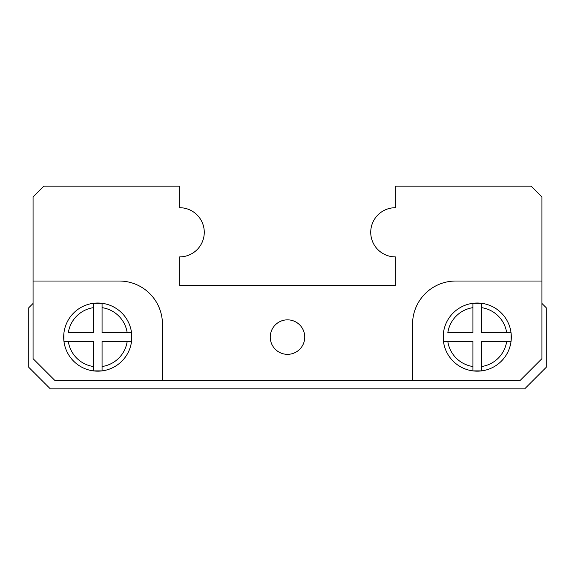 <?xml version="1.0" encoding="UTF-8"?>
<svg xmlns="http://www.w3.org/2000/svg" width="575" height="575" viewBox="0 0 575 575"><rect width="100%" height="100%" fill="white"/><g stroke="black" fill="none" stroke-linecap="round" stroke-linejoin="round"><path stroke-width="0.86" d="M33.062 281.031L33.062 196.938L43.844 186.156L179.688 186.156L179.688 207.719A24.581 24.581 0 0 1 204.269 232.3A24.581 24.581 0 0 1 179.688 256.881L179.688 285.344L395.312 285.344L395.312 256.881A24.581 24.581 0 0 1 370.731 232.3A24.581 24.581 0 0 1 395.312 207.719L395.312 186.156L531.156 186.156L541.938 196.938L541.938 281.031L455.688 281.031A43.125 43.125 0 0 0 412.562 324.156L412.562 380.219L54.625 380.219L33.062 358.656L33.062 281.031L119.312 281.031A43.125 43.125 0 0 1 162.438 324.156L162.438 380.219M304.75 337.094A17.25 17.25 0 0 1 278.875 352.029A17.25 17.25 0 0 1 278.875 322.158A17.25 17.25 0 0 1 304.75 337.094M33.062 303.456L28.75 307.769L28.75 367.281L50.312 388.844L524.688 388.844L546.25 367.281L546.25 307.769L541.938 303.456M412.562 380.219L520.375 380.219L541.938 358.656L541.938 281.031M102.062 370.889A34.069 34.069 0 0 1 93.438 370.889L102.062 370.889A34.069 34.069 0 0 0 131.546 341.406L131.546 332.781A34.069 34.069 0 0 1 131.546 341.406L131.546 332.781L102.062 332.781L102.062 303.298A34.069 34.069 0 0 1 131.546 332.781L127.19 332.781A29.756 29.756 0 0 0 102.062 307.654L102.062 303.298A34.069 34.069 0 0 1 131.546 341.406L127.19 341.406L131.546 341.406A34.069 34.069 0 0 1 102.062 370.889L102.062 341.406L127.19 341.406A29.756 29.756 0 0 1 102.062 366.534L102.062 370.889A34.069 34.069 0 0 1 93.438 370.889L93.438 366.534L93.438 370.889A34.069 34.069 0 0 1 63.954 341.406L93.438 341.406L93.438 366.534A29.756 29.756 0 0 1 68.31 341.406L63.954 341.406A34.069 34.069 0 0 1 93.438 303.298L93.438 332.781L68.31 332.781A29.756 29.756 0 0 1 93.438 307.654L93.438 303.298L102.062 303.298A34.069 34.069 0 0 0 93.438 303.298A34.069 34.069 0 0 1 102.062 303.298M93.438 370.889A34.069 34.069 0 0 1 63.954 341.406L63.954 332.781A34.069 34.069 0 0 1 93.438 303.298M481.562 370.889A34.069 34.069 0 0 1 472.938 370.889L481.562 370.889A34.069 34.069 0 0 0 511.046 341.406L511.046 332.781A34.069 34.069 0 0 1 511.046 341.406L511.046 332.781L481.562 332.781L481.562 303.298A34.069 34.069 0 0 1 511.046 332.781L506.69 332.781A29.756 29.756 0 0 0 481.562 307.654L481.562 303.298A34.069 34.069 0 0 1 511.046 341.406L506.69 341.406L511.046 341.406A34.069 34.069 0 0 1 481.562 370.889L481.562 341.406L506.69 341.406A29.756 29.756 0 0 1 481.562 366.534L481.562 370.889A34.069 34.069 0 0 1 472.938 370.889L472.938 366.534L472.938 370.889A34.069 34.069 0 0 1 443.454 341.406L472.938 341.406L472.938 366.534A29.756 29.756 0 0 1 447.81 341.406L443.454 341.406A34.069 34.069 0 0 1 472.938 303.298L472.938 332.781L447.81 332.781A29.756 29.756 0 0 1 472.938 307.654L472.938 303.298L481.562 303.298A34.069 34.069 0 0 0 472.938 303.298A34.069 34.069 0 0 1 481.562 303.298M472.938 370.889A34.069 34.069 0 0 1 443.454 341.406L443.454 332.781A34.069 34.069 0 0 1 472.938 303.298M63.954 341.406A34.069 34.069 0 0 1 63.954 332.781M443.454 341.406A34.069 34.069 0 0 1 443.454 332.781"/></g></svg>
